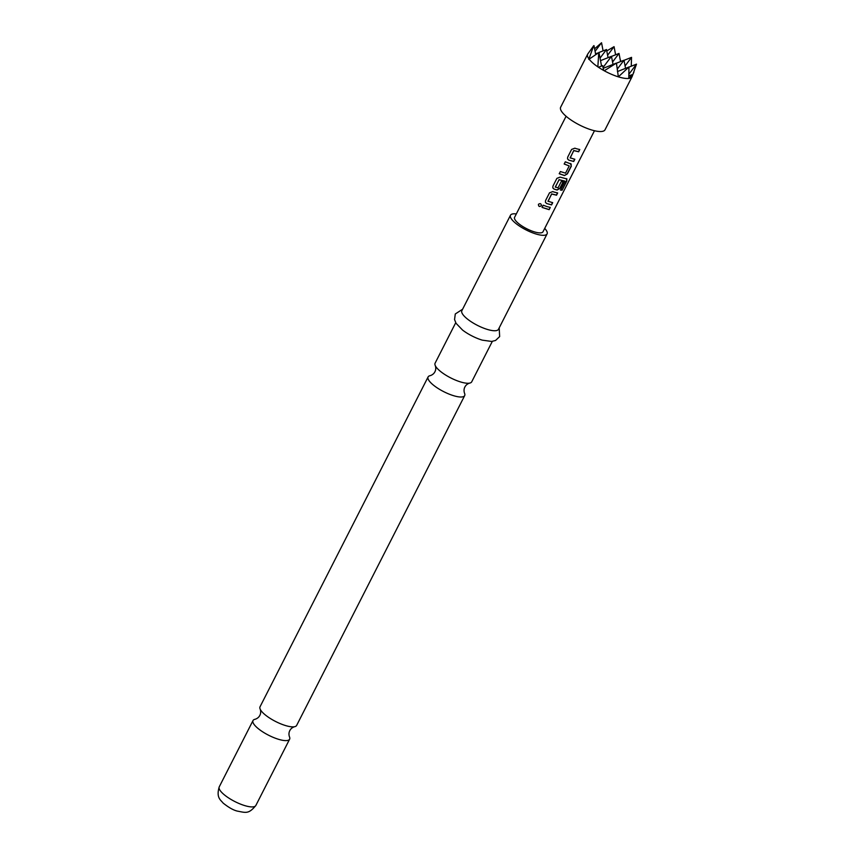 <?xml version="1.0" encoding="UTF-8"?>
<svg xmlns="http://www.w3.org/2000/svg" width="855" height="855" viewBox="0 0 855 855"><rect width="100%" height="100%" fill="white"/><g stroke="black" fill="none" stroke-linecap="round" stroke-linejoin="round"><path stroke-width="1.28" d="M538.436 204.345C540.296 203.095 541.258 203.565 541.343 205.766C539.473 207.06 538.5 206.589 538.436 204.345L538.511 204.206M541.482 205.147L541.343 205.681C539.484 206.996 538.522 206.525 538.479 204.281L538.522 204.195M294.409 726.75C292.239 727.52 290.7 728.813 289.802 730.619C288.862 732.414 288.723 734.424 289.375 736.625A20.541 6.017 -153 0 1 289.621 739.19A20.541 6.017 -153 0 1 278.142 739.18A20.541 6.017 -153 0 1 259.824 729.86A20.541 6.017 -153 0 1 253.027 720.541A20.541 6.017 -153 0 1 255.239 719.237C257.408 718.467 258.947 717.174 259.856 715.368C260.786 713.572 260.925 711.574 260.273 709.361A20.541 6.017 27 0 0 285.143 725.435A20.541 6.017 27 0 0 294.409 726.75A20.541 6.017 27 0 0 296.632 725.446L464.693 395.587A20.541 6.017 -153 0 1 453.214 395.576A20.541 6.017 -153 0 1 434.896 386.257A20.541 6.017 -153 0 1 428.099 376.937A20.541 6.017 -153 0 1 430.311 375.634C432.491 374.864 434.019 373.571 434.928 371.765C435.858 369.969 435.997 367.96 435.345 365.758A20.541 6.017 27 0 0 460.225 381.832A20.541 6.017 27 0 0 469.481 383.147A20.541 6.017 27 0 0 471.704 381.843L492.32 341.38M469.481 383.147C467.311 383.916 465.772 385.21 464.874 387.016C463.934 388.811 463.795 390.821 464.447 393.022A20.541 6.017 -153 0 1 464.693 395.587M588.903 58.835A24.891 7.289 27 0 1 587.663 54.175A24.891 7.289 27 0 1 587.759 54.004L593.691 45.732L588.774 59.39L598.757 52.647L597.859 66.861L598.414 67.235A24.891 7.289 27 0 0 603.619 70.42L604.25 70.773L616.434 63.088L618.347 76.843A24.891 7.289 27 0 0 628.799 78.446L629.141 78.404A24.891 7.289 27 0 0 631.396 77.549L631.567 77.399A24.891 7.289 27 0 0 632.027 76.779A24.891 7.289 27 0 0 632.112 76.608L636.505 64.136L628.97 67.118M632.027 76.779L605.009 129.81A24.891 7.289 -153 0 1 591.094 129.8A24.891 7.289 -153 0 1 568.885 118.492A24.891 7.289 -153 0 1 560.645 107.206L587.663 54.175M428.099 376.937L260.027 706.796A20.541 6.017 27 0 0 260.273 709.361M455.715 322.73L435.099 363.193A20.541 6.017 27 0 0 435.345 365.758M516.313 213.942A20.541 6.017 27 0 0 510.488 215.236L461.86 310.675A20.541 6.017 27 0 0 468.658 319.994A20.541 6.017 27 0 0 486.976 329.314A20.541 6.017 27 0 0 498.454 329.325L547.093 233.885A20.541 6.017 27 0 0 544.71 228.413M510.488 215.236A20.541 6.017 27 0 0 517.286 224.544A20.541 6.017 27 0 0 535.615 233.875A20.541 6.017 27 0 0 547.093 233.885M462.598 309.232L455.288 313.977L454.55 319.578L456.057 323.308L462.555 330.062A20.541 6.017 27 0 0 481.579 339.927A20.541 6.017 27 0 0 482.37 340.162L491.646 341.444L495.558 340.472L499.651 336.581L499.192 327.882M576.409 148.706L579.776 149.561L578.653 151.784L573.801 150.619L570.135 157.812L574.838 159.276L573.705 161.499L568.767 160.131L567.538 158.923L567.667 157.213L571.632 149.422L574.849 148.182L576.409 148.706M570.563 163.604L571.354 166.105L567.378 173.896L564.471 175.553L559.234 173.757L560.367 171.534L565.54 173.148L569.216 165.945L564.193 164.032L565.315 161.809L571.332 164.139M566.523 178.706L566.897 180.833L562.13 190.184L560.591 190.12L565.037 181.153L559.159 179.7L555.258 186.999L558.048 187.865L561.265 181.538L563.253 181.987L560.004 188.367L557.097 190.034L554.019 189.073L552.8 187.876L552.918 186.155L556.894 178.364L560.111 177.124L567.004 178.973M565.08 181.313L559.159 179.7M554.297 192.119L557.663 192.974L556.53 195.197L551.678 194.021L548.002 201.203L552.704 202.688L551.571 204.911L546.644 203.533L545.415 202.314L545.543 200.604L549.509 192.835L552.736 191.595L554.297 192.119M546.922 206.579L550.278 207.434L549.145 209.657L542.059 207.423L543.192 205.2L546.922 206.579M566.085 116.259L514.592 217.32A15.935 4.67 27 0 0 519.872 224.544A15.935 4.67 27 0 0 534.086 231.78A15.935 4.67 27 0 0 542.989 231.791L594.482 130.73M569.216 165.945L564.161 163.936M579.647 149.433L578.514 151.656L573.737 150.512L570.21 158.015M559.095 179.593L555.333 187.202M557.524 192.845L556.391 195.068L551.614 193.914L548.076 201.406M631.257 66.209L631.546 57.36L624.011 60.342M629.141 78.404L631.77 74.748L631.396 77.549M620.826 61.475L620.089 59.038M598.414 67.235L602.668 65.653L603.619 70.42M595.08 51.321L601.546 42.75L603.096 50.883M601.546 42.75L594.599 48.831M616.434 63.088L603.224 68.315M631.77 74.748L628.938 75.871M607.595 55.244L614.061 46.662L615.611 54.795M618.347 76.843L628.949 67L628.799 78.446M614.061 46.662L606.772 50.947M628.949 67L617.428 71.564M604.25 70.773A24.891 7.289 27 0 0 617.866 76.694M631.567 77.399L633.94 72.023M589.095 59.091A24.891 7.289 27 0 0 597.859 66.861M617.192 69.234L623.99 60.224L625.539 68.357M612.554 62.02L619.02 53.438L611.496 56.419M600.039 58.108L606.505 49.526L608.055 57.659M628.991 74.107L636.505 64.136M619.02 53.438L620.57 61.571M625.08 65.931L631.546 57.36M593.99 45.614L595.646 54.325M598.949 52.39L601.557 66.038M603.053 67.481L611.475 56.312L600.52 60.641M606.505 49.526L598.97 52.508M597.72 53.01L595.561 53.865M611.475 56.312L613.024 64.435M623.99 60.224L616.455 63.206M550.139 207.305L549.145 209.657M549.006 209.528L542.038 207.338M552.565 202.56L551.432 204.783L546.644 203.533M546.591 203.426L545.404 202.272M566.363 178.577L566.715 180.704L562.13 190.184M561.949 190.056L560.431 189.992M563.124 181.859L559.865 188.239L556.99 189.917L554.019 189.073M553.965 188.966L552.79 187.833M570.456 163.487L571.215 165.977L567.239 173.768L564.471 175.553M564.364 175.435L559.213 173.672M574.699 159.148L573.566 161.371L568.767 160.131M568.714 160.024L567.528 158.88M255.837 805.495C248.581 814.355 245.748 812.635 237.295 811.096C233.362 810.155 228.627 807.473 223.102 803.059C220.74 799.949 215.973 797.843 219.243 786.846A20.541 6.017 27 0 0 226.041 796.155A20.541 6.017 27 0 0 244.359 805.485A20.541 6.017 27 0 0 255.837 805.495L289.621 739.19M219.243 786.846L253.027 720.541"/></g></svg>
